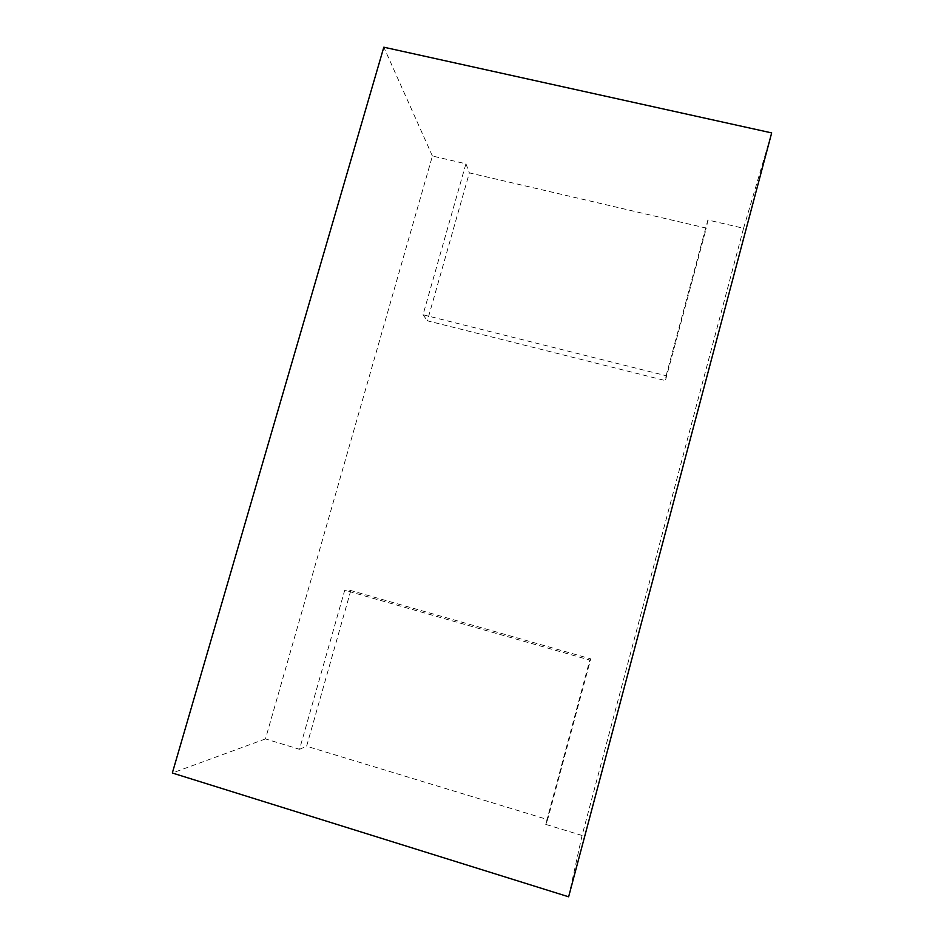 <?xml version="1.0" encoding="UTF-8"?>
<svg xmlns="http://www.w3.org/2000/svg" width="944" height="944" viewBox="0 0 944 944"><rect width="100%" height="100%" fill="white"/><g stroke="black" fill="none" stroke-linecap="round" stroke-linejoin="round"><path stroke-width="0.71" stroke-dasharray="4.72 3.54" d="M666.122 375.712L707.894 219.987L743.565 228.271L582.07 835.475L545.738 824.395L589.823 660.068L344.725 590.224L299.519 749.3L265.465 738.916L432.411 156.02L465.923 163.796L423.018 314.765L666.122 375.712L665.402 380.597L706.313 228.118L469.357 172.87L427.372 320.783L665.402 380.597M423.018 314.765L427.372 320.783M707.894 219.987L706.313 228.118M465.923 163.796L469.357 172.87M743.565 228.271L771.673 132.903M432.411 156.02L383.819 47.2M350.802 590.531L306.611 746.22L547.638 819.581L590.755 658.853L350.802 590.531L344.725 590.224M299.519 749.3L306.611 746.22M545.738 824.395L547.638 819.581M265.465 738.916L172.327 773.006M582.07 835.475L568.63 896.8M589.823 660.068L590.755 658.853"/><path stroke-width="1.42" d="M771.673 132.903L383.819 47.2L172.327 773.006L568.63 896.8L771.673 132.903"/></g></svg>
